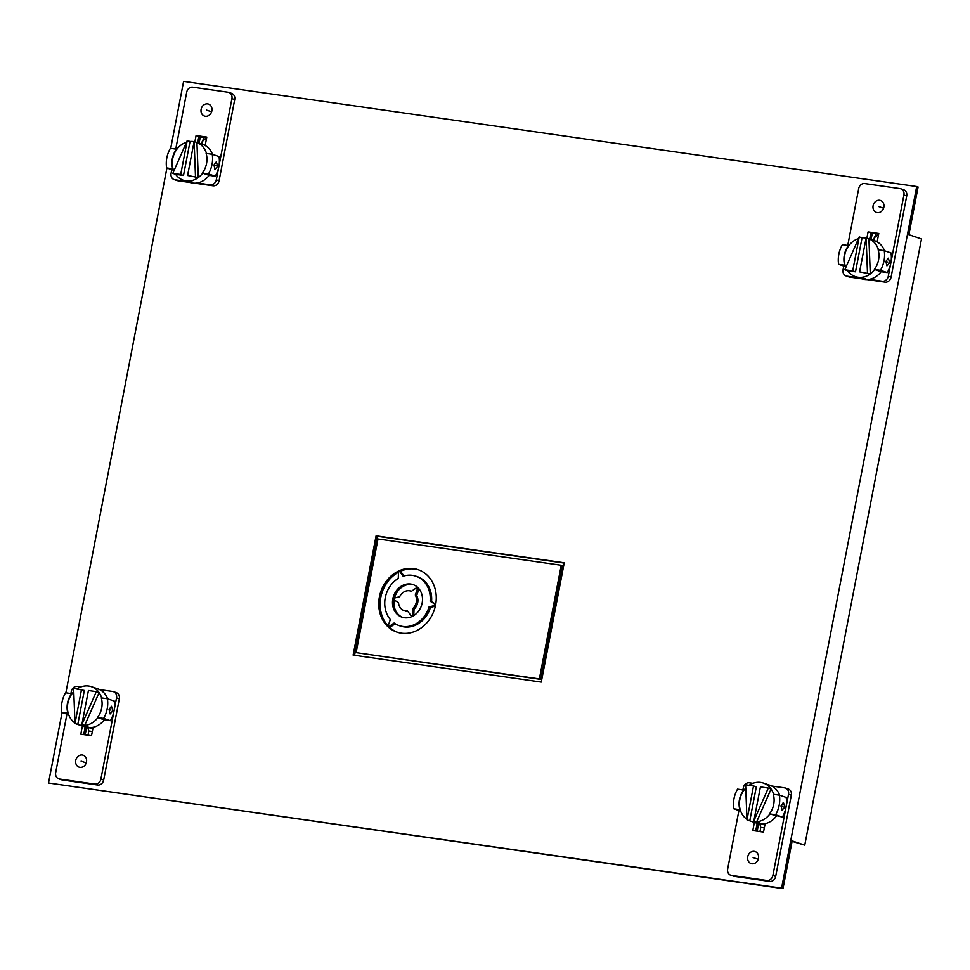 <?xml version="1.0" encoding="UTF-8"?>
<svg xmlns="http://www.w3.org/2000/svg" width="970" height="970" viewBox="0 0 970 970"><rect width="100%" height="100%" fill="white"/><g stroke="black" fill="none" stroke-linecap="round" stroke-linejoin="round"><path stroke-width="1.45" d="M866.925 279.578L885.016 282.173A5.82 4.983 -71.4 0 0 891.078 277.19L906.72 195.976A5.82 4.983 -71.4 0 0 903.616 189.744L900.815 188.798A5.82 4.983 108.6 0 1 903.919 195.031L888.277 276.244A5.82 4.983 108.6 0 1 882.215 281.239L869.193 279.36M859.238 277.941L846.931 276.171A5.82 4.983 108.6 0 1 846.167 275.989L848.968 276.935A5.82 4.983 -71.4 0 0 849.732 277.117L862.027 278.875M873.74 240.463L874.237 237.856L878.614 234.267L870.878 232.885L869.678 239.105L870.878 232.885L878.687 234L868.077 231.939L878.784 233.479L877.135 241.882M847.756 245.446L858.705 188.544A5.82 4.983 108.6 0 1 864.767 183.56L900.051 188.617A5.82 4.983 108.6 0 1 900.815 188.798M887.247 272.606A26.517 22.734 -71.4 0 0 890.824 263.028A26.517 22.734 -71.4 0 0 891.03 252.964L884.24 250.672A26.517 22.734 108.6 0 1 884.034 260.736A26.517 22.734 108.6 0 1 880.457 270.327L874.358 269.442L881.136 271.733L887.247 272.606L880.457 270.327M845.5 266.629L838.613 264.325A26.517 22.734 108.6 0 1 838.832 254.261A26.517 22.734 108.6 0 1 842.396 244.67L848.859 245.665M846.167 275.989A5.82 4.983 108.6 0 1 843.063 269.769L843.779 266.059M883.864 207.24A6.305 5.408 -71.4 0 0 880.505 200.487A6.305 5.408 -71.4 0 0 873.109 205.688A6.305 5.408 -71.4 0 0 876.468 212.442A6.305 5.408 -71.4 0 0 883.864 207.24M866.877 238.183L868.077 231.939M845.076 265.319L838.613 264.325M848.507 245.555A20.067 17.205 -71.4 0 0 844.324 255.049A20.067 17.205 -71.4 0 0 844.724 265.198M886.835 265.768L885.925 261.379L888.302 258.19L889.696 262.652L887.016 265.816M874.358 269.442A20.067 17.205 -71.4 0 0 878.541 259.948A20.067 17.205 -71.4 0 0 878.141 249.799L884.24 250.672M860.026 278.208L861.809 278.802A20.067 17.205 -71.4 0 0 864.44 279.433A20.067 17.205 -71.4 0 0 881.136 271.733M884.482 250.757A20.067 17.205 -71.4 0 0 874.625 240.766L872.527 240.075M864.791 278.523L858.195 277.578L865.276 278.875M870.405 239.347L872.733 240.136M859.238 236.935L852.703 270.897L844.809 269.769L859.238 236.935L862.039 237.88A20.067 17.205 108.6 0 1 865.567 237.977A20.067 17.205 108.6 0 1 866.101 238.062M867.435 238.365A20.067 17.205 108.6 0 1 868.186 238.596A20.067 17.205 108.6 0 1 868.926 238.875A20.067 17.205 108.6 0 1 878.468 249.848M874.697 269.563A20.067 17.205 108.6 0 1 870.284 273.964A20.067 17.205 108.6 0 1 858.001 277.262A20.067 17.205 108.6 0 1 855.37 276.632A20.067 17.205 108.6 0 1 847.61 270.703L855.504 271.842L862.039 237.88M870.284 273.964L859.59 271.879L866.137 237.929L868.926 238.875L870.284 273.964L859.59 271.879M866.137 237.929L867.483 273.019M855.37 276.632L857.674 277.42M845.828 267.453A20.067 17.205 108.6 0 1 858.511 238.596M844.809 269.769L847.61 270.703M852.703 270.897L855.504 271.842M874.237 237.856L876.152 233.903M730.774 875.231L733.575 876.165A5.82 4.983 -71.4 0 0 734.338 876.346L769.622 881.415A5.82 4.983 -71.4 0 0 775.685 876.431L791.326 795.206A5.82 4.983 -71.4 0 0 788.222 788.986L785.421 788.04A5.82 4.983 108.6 0 1 788.525 794.26L785.979 807.476A26.517 22.734 -71.4 0 0 786.185 797.413L779.395 795.133A26.517 22.734 108.6 0 1 779.189 805.197A26.517 22.734 108.6 0 1 775.612 814.776L769.513 813.903L782.402 817.067A26.517 22.734 -71.4 0 0 785.979 807.476L772.884 875.486A5.82 4.983 108.6 0 1 766.821 880.469L731.538 875.401A5.82 4.983 108.6 0 1 730.774 875.231A5.82 4.983 108.6 0 1 727.67 868.999L738.934 810.52M755.703 830.975L757.182 823.336L755.703 830.975M742.911 789.895L743.311 787.773A5.82 4.983 108.6 0 1 749.373 782.79L752.926 783.299M740.656 811.078L733.769 808.774A26.517 22.734 108.6 0 1 733.987 798.71A26.517 22.734 108.6 0 1 737.552 789.131L744.014 790.126M771.635 785.991L784.657 787.858A5.82 4.983 108.6 0 1 785.421 788.04M747.724 856.789A6.305 5.408 -71.4 0 0 751.083 863.543A6.305 5.408 -71.4 0 0 758.479 858.329A6.305 5.408 -71.4 0 0 755.121 851.587A6.305 5.408 -71.4 0 0 747.724 856.789M754.381 822.39L752.805 830.55L763.511 832.09L765.136 823.663M782.402 817.067L775.612 814.776M783.275 802.602L781.08 805.827L782.135 810.265M781.99 810.217L784.851 807.101L783.457 802.639M769.513 813.903A20.067 17.205 -71.4 0 0 773.696 804.409A20.067 17.205 -71.4 0 0 773.296 794.248L779.395 795.133M740.231 809.768L733.769 808.774M743.663 790.004A20.067 17.205 -71.4 0 0 739.479 799.498A20.067 17.205 -71.4 0 0 739.88 809.647M755.181 822.657L756.964 823.263A20.067 17.205 -71.4 0 0 759.595 823.882A20.067 17.205 -71.4 0 0 776.291 816.182M779.637 795.206A20.067 17.205 -71.4 0 0 769.78 785.215L767.682 784.524M753.351 822.026L758.467 823.506L759.946 822.972L753.047 821.929M752.853 821.869L750.525 821.093A20.067 17.205 108.6 0 1 749.786 820.814L756.321 786.864L753.52 785.918L746.985 819.868L749.786 820.814M769.853 814.012A20.067 17.205 108.6 0 1 756.673 821.808A20.067 17.205 108.6 0 1 753.156 821.711A20.067 17.205 108.6 0 1 750.525 821.093M746.961 819.323A20.067 17.205 108.6 0 1 745.76 788.064M749.082 785.276A20.067 17.205 108.6 0 1 760.722 782.426A20.067 17.205 108.6 0 1 763.341 783.045A20.067 17.205 108.6 0 1 771.101 788.974A20.067 17.205 108.6 0 1 773.623 794.297M746.985 819.868L745.639 784.791L753.52 785.918M763.341 783.045L767.888 784.585M756.673 821.808L771.101 788.974L768.301 788.04L753.872 820.862L756.673 821.808M753.872 820.862L760.419 786.9L768.301 788.04M764.918 824.803L759.862 824.076L760.722 827.361L760.092 831.593M760.529 831.666L760.043 830.866M764.324 827.871L760.722 827.361M792.09 841.354L804.76 845.149L792.175 840.905L782.984 888.617L48.5 782.996L781.59 888.144L916.698 186.531L183.609 81.383L170.72 148.337M916.698 186.531L918.093 187.004L908.902 234.716L921.5 238.959L804.76 845.149M199.092 143.184L200.281 136.964L206.634 137.873L202.245 141.475L201.748 144.081M872.285 233.358L871.084 239.578M758.601 823.712L757.158 831.181M85.166 734.787L86.597 727.318M564.2 563.073L377.488 536.289L354.571 655.296M48.5 782.996L62.08 712.489M65.875 692.786L166.925 168.04M205.167 145.5L206.792 137.085L196.085 135.545L206.683 137.619L198.886 136.491L197.686 142.711L198.886 136.491L200.281 136.964M83.711 734.581L85.178 726.942L83.711 734.581M541.272 682.08L564.249 562.806L376.093 535.816L353.116 655.089L541.272 682.08M782.984 888.617L781.59 888.144M376.093 535.816L377.488 536.289M58.782 778.837L61.583 779.783A5.82 4.983 -71.4 0 0 62.347 779.965L97.63 785.021A5.82 4.983 -71.4 0 0 103.681 780.038L119.322 698.824A5.82 4.983 -71.4 0 0 116.23 692.592L113.429 691.646A5.82 4.983 108.6 0 1 116.533 697.879L113.987 711.095A26.517 22.734 -71.4 0 0 114.193 701.031L107.403 698.739A26.517 22.734 108.6 0 1 107.197 708.803A26.517 22.734 108.6 0 1 103.62 718.394L110.41 720.674A26.517 22.734 -71.4 0 0 113.987 711.095L100.892 779.092A5.82 4.983 108.6 0 1 94.83 784.075L59.546 779.019A5.82 4.983 108.6 0 1 58.782 778.837A5.82 4.983 108.6 0 1 55.678 772.617L66.942 714.126M80.934 686.918L77.382 686.408A5.82 4.983 108.6 0 0 71.319 691.392L70.919 693.514M72.022 693.732L65.56 692.738A26.517 22.734 108.6 0 0 61.983 702.328A26.517 22.734 108.6 0 0 61.777 712.392L68.664 714.684M103.62 718.394L97.509 717.509L104.299 719.801L110.41 720.674M99.643 689.597L112.665 691.464A5.82 4.983 108.6 0 1 113.429 691.646M75.733 760.407A6.305 5.408 -71.4 0 0 79.091 767.149A6.305 5.408 -71.4 0 0 86.488 761.947A6.305 5.408 -71.4 0 0 83.129 755.193A6.305 5.408 -71.4 0 0 75.733 760.407M93.132 727.282L91.519 735.709L80.813 734.169L82.389 725.996M109.998 713.835L109.089 709.446L111.465 706.257L112.859 710.719L110.18 713.884M97.509 717.509A20.067 17.205 -71.4 0 0 101.692 708.015A20.067 17.205 -71.4 0 0 101.292 697.866L107.403 698.739M68.239 713.386L67.888 713.265A20.067 17.205 -71.4 0 1 67.488 703.117A20.067 17.205 -71.4 0 1 71.671 693.623M61.777 712.392L67.888 713.265M83.056 726.227L87.955 726.591L86.475 727.124L83.056 726.227L84.972 726.87A20.067 17.205 -71.4 0 0 87.591 727.5A20.067 17.205 -71.4 0 0 104.299 719.801M107.646 698.824A20.067 17.205 -71.4 0 0 97.788 688.833L91.35 686.663A20.067 17.205 108.6 0 1 99.11 692.592A20.067 17.205 108.6 0 1 101.632 697.915M80.837 725.475L78.534 724.699A20.067 17.205 108.6 0 1 77.794 724.432L84.329 690.47L73.647 688.397L74.993 723.487L81.528 689.524M97.861 717.63A20.067 17.205 108.6 0 1 84.681 725.414A20.067 17.205 108.6 0 1 81.153 725.33A20.067 17.205 108.6 0 1 78.534 724.699M74.969 722.941A20.067 17.205 108.6 0 1 73.769 691.683M77.091 688.894A20.067 17.205 108.6 0 1 88.719 686.032A20.067 17.205 108.6 0 1 91.35 686.663M77.794 724.432L74.993 723.487M84.681 725.414L99.11 692.592L96.309 691.646L81.88 724.481L84.681 725.414M96.309 691.646L88.428 690.519L81.88 724.481M87.906 727.536L92.914 728.421M88.088 735.212L88.731 730.968L92.332 731.489M88.537 735.272L88.052 734.472M87.87 727.694L88.731 730.968M194.921 183.197L213.024 185.791A5.82 4.983 -71.4 0 0 219.075 180.808L234.716 99.583A5.82 4.983 -71.4 0 0 231.624 93.362L228.823 92.417A5.82 4.983 108.6 0 1 231.927 98.637L218.832 166.646A26.517 22.734 -71.4 0 0 219.038 156.582L212.248 154.291A26.517 22.734 108.6 0 1 212.042 164.354A26.517 22.734 108.6 0 1 208.465 173.933L215.255 176.225A26.517 22.734 -71.4 0 0 218.832 166.646L216.286 179.862A5.82 4.983 108.6 0 1 210.223 184.846L197.201 182.978M187.246 181.548L174.939 179.789A5.82 4.983 108.6 0 1 174.176 179.608L176.976 180.553A5.82 4.983 -71.4 0 0 177.74 180.735L190.035 182.493M175.764 149.053L186.713 92.162A5.82 4.983 108.6 0 1 192.775 87.179L228.059 92.235A5.82 4.983 108.6 0 1 228.823 92.417M208.465 173.933L202.354 173.06L209.144 175.352L215.255 176.225M176.867 149.283L170.405 148.289A26.517 22.734 108.6 0 0 166.828 157.867A26.517 22.734 108.6 0 0 166.622 167.931L173.509 170.235M171.787 169.677L171.072 173.375A5.82 4.983 108.6 0 0 174.176 179.608M211.872 110.847A6.305 5.408 -71.4 0 0 208.501 104.105A6.305 5.408 -71.4 0 0 201.117 109.307A6.305 5.408 -71.4 0 0 204.476 116.06A6.305 5.408 -71.4 0 0 211.872 110.847M196.085 135.545L194.885 141.79M173.084 168.925L172.733 168.816A20.067 17.205 -71.4 0 1 172.333 158.656A20.067 17.205 -71.4 0 1 176.516 149.162M166.622 167.931L172.733 168.816M214.843 169.386L217.704 166.27L216.31 161.808L213.933 164.997L215 169.423M202.354 173.06A20.067 17.205 -71.4 0 0 206.537 163.566A20.067 17.205 -71.4 0 0 206.137 153.418L212.248 154.291M187.901 181.778L192.8 182.142L191.32 182.663L187.901 181.778L189.817 182.421A20.067 17.205 -71.4 0 0 192.436 183.051A20.067 17.205 -71.4 0 0 209.144 175.352M212.491 154.375A20.067 17.205 -71.4 0 0 202.633 144.384L196.195 142.214A20.067 17.205 108.6 0 1 196.934 142.481A20.067 17.205 108.6 0 1 206.477 153.466M202.706 173.181A20.067 17.205 108.6 0 1 198.28 177.571A20.067 17.205 108.6 0 1 185.998 180.881A20.067 17.205 108.6 0 1 183.379 180.25A20.067 17.205 108.6 0 1 175.618 174.321L183.512 175.449L190.047 141.499A20.067 17.205 108.6 0 1 193.563 141.584A20.067 17.205 108.6 0 1 194.109 141.668M195.443 141.984A20.067 17.205 108.6 0 1 196.195 142.214M187.598 175.497L198.28 177.571L196.934 142.481L194.133 141.535L187.598 175.497L198.28 177.571M194.133 141.535L195.491 176.625M185.682 181.026L183.379 180.25M173.836 171.072A20.067 17.205 108.6 0 1 186.519 142.214M190.047 141.499L187.246 140.553L172.818 173.375L180.711 174.503L187.246 140.553M175.618 174.321L172.818 173.375M183.512 175.449L180.711 174.503M204.161 137.522L202.245 141.475M561.266 565.267L377.985 538.98L356.099 652.64L539.368 678.927L561.266 565.267L562.661 565.74L540.775 679.4L539.368 678.927M392.911 598.441L399.664 596.72A10.318 8.851 108.6 0 1 409.449 590.779A10.318 8.851 108.6 0 1 410.795 591.106A10.318 8.851 108.6 0 1 411.377 591.324L417.415 587.153A17.205 14.744 -71.4 0 0 413.002 584.583A17.205 14.744 -71.4 0 0 410.746 584.049A17.205 14.744 -71.4 0 0 392.911 598.441M387.842 626.608L390.352 619.551A26.093 22.371 108.6 0 1 398.27 578.435L398.537 571.063A32.98 28.263 -71.4 0 0 387.842 626.608M435.53 605.268L429.043 606.917A26.093 22.371 108.6 0 1 402.586 626.426A26.093 22.371 108.6 0 1 399.167 625.614A26.093 22.371 108.6 0 1 394.099 623.019L388.303 627.044A32.98 28.263 -71.4 0 0 396.972 632.137A32.98 28.263 -71.4 0 0 401.289 633.168A32.98 28.263 -71.4 0 0 435.53 605.268M399.131 570.784L403.12 576.204A26.093 22.371 108.6 0 1 412.42 575.343A26.093 22.371 108.6 0 1 415.839 576.168A26.093 22.371 108.6 0 1 430.146 601.194L435.663 604.565A32.98 28.263 -71.4 0 0 418.034 569.645A32.98 28.263 -71.4 0 0 413.717 568.614A32.98 28.263 -71.4 0 0 399.131 570.784L400.525 571.257A32.98 28.263 108.6 0 1 415.111 569.087A32.98 28.263 108.6 0 1 418.737 569.887M411.729 616.653L407.57 611.015A10.318 8.851 108.6 0 1 405.557 610.991A10.318 8.851 108.6 0 1 404.199 610.663A10.318 8.851 108.6 0 1 398.524 602.637L392.777 599.133A17.205 14.744 -71.4 0 0 402.004 617.187A17.205 14.744 -71.4 0 0 404.26 617.732A17.205 14.744 -71.4 0 0 411.729 616.653M417.876 587.577L415.305 594.998A10.318 8.851 108.6 0 1 412.626 608.687L412.323 616.386A17.205 14.744 -71.4 0 0 417.876 587.577M540.775 679.4L356.099 652.64M394.511 598.029A17.205 14.744 108.6 0 1 412.141 584.522A17.205 14.744 108.6 0 1 413.693 584.837M397.676 632.355A32.98 28.263 108.6 0 1 389.71 627.517L395.166 623.722M399.167 625.614L400.561 626.087A26.093 22.371 -71.4 0 0 403.981 626.899A26.093 22.371 -71.4 0 0 430.45 607.39L435.348 606.141M388.085 625.917A32.98 28.263 108.6 0 1 398.488 572.264M435.736 604.225L431.553 601.667A26.093 22.371 -71.4 0 0 417.233 576.629L415.839 576.168M403.969 575.95L400.525 571.257M413.778 615.574L414.032 609.16A10.318 8.851 -71.4 0 0 416.712 595.471L419.004 588.814M404.199 610.663L405.605 611.136A10.318 8.851 -71.4 0 0 406.951 611.464A10.318 8.851 -71.4 0 0 407.958 611.536M402.708 617.405A17.205 14.744 108.6 0 1 394.123 599.957M388.303 627.044L389.71 627.517M429.043 606.917L430.45 607.39M431.553 601.667L430.146 601.194M414.032 609.16L412.626 608.687M415.305 594.998L416.712 595.471M883.609 208.198L878.48 206.464M885.865 261.73L887.817 262.021M758.225 859.287L753.108 857.565M782.972 806.47L781.02 806.191M882.688 207.883L881.281 207.41L882.688 207.883M757.303 858.984L755.897 858.511L757.303 858.984M85.311 762.59L83.905 762.117L85.311 762.59M210.696 111.489L209.29 111.016L210.696 111.489M86.233 762.905L81.116 761.171M110.968 710.076L109.028 709.797M211.618 111.805L206.489 110.083M213.861 165.349L215.825 165.627M906.72 195.976L903.919 195.031M888.277 276.244L891.078 277.19M846.931 276.171L849.732 277.117M885.016 282.173L882.215 281.239M731.538 875.401L734.338 876.346M791.326 795.206L788.525 794.26M772.884 875.486L775.685 876.431M769.622 881.415L766.821 880.469M59.546 779.019L62.347 779.965M119.322 698.824L116.533 697.879M100.892 779.092L103.681 780.038M97.63 785.021L94.83 784.075M234.716 99.583L231.927 98.637M216.286 179.862L219.075 180.808M174.939 179.789L177.74 180.735M213.024 185.791L210.223 184.846M870.514 239.384L868.186 238.596M411.401 591.312L410.795 591.106"/></g></svg>
